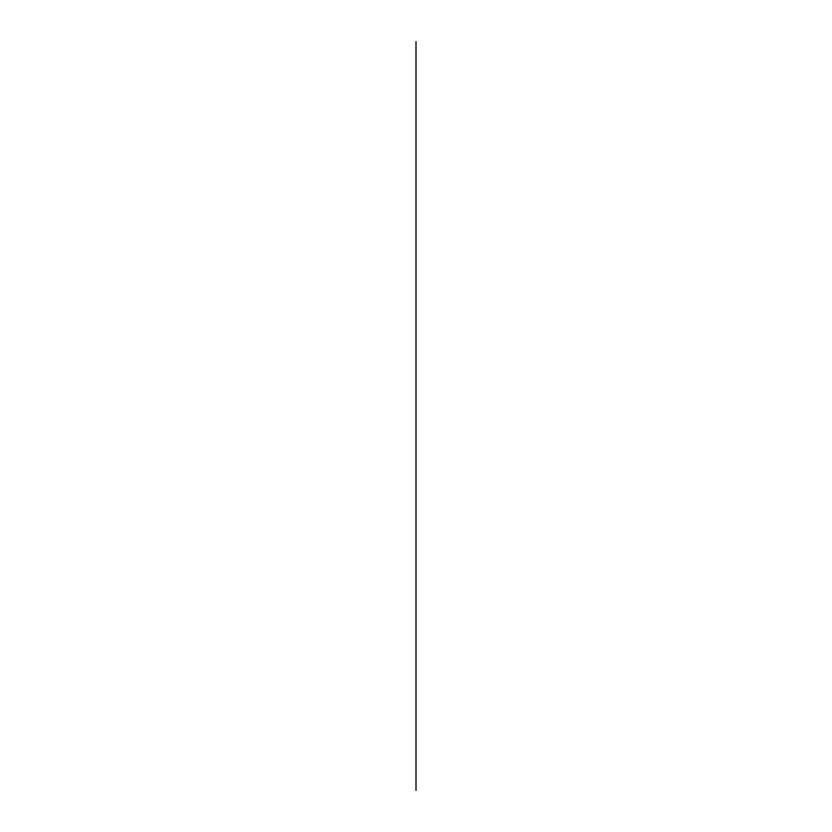 <?xml version="1.0" encoding="UTF-8"?>
<svg xmlns="http://www.w3.org/2000/svg" width="832" height="832" viewBox="0 0 832 832"><rect width="100%" height="100%" fill="white"/><g stroke="black" fill="none" stroke-linecap="round" stroke-linejoin="round"><path stroke-width="1.25" d="M416 83.2L416 748.8L416 83.2M416 41.6L416 790.4L416 41.6M416 274.352L416 314.974M416 444.465L416 516.932M416 444.6L416 517.213M416 552.812L416 625.144M416 552.677L416 625.009M416 512.065L416 497.598M416 511.919L416 497.453M416 346.819L416 274.206M416 346.684L416 375.96M416 506.189L416 502.944L416 506.189M416 317.21L416 376.033M416 361.005L416 372.216M416 360.87L416 372.445"/></g></svg>
